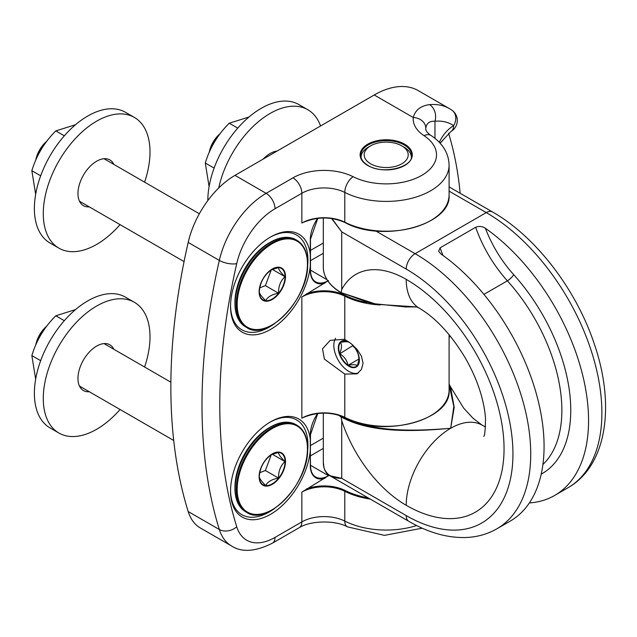 <?xml version="1.0" encoding="UTF-8"?>
<svg xmlns="http://www.w3.org/2000/svg" width="637" height="637" viewBox="0 0 637 637"><rect width="100%" height="100%" fill="white"/><g stroke="black" fill="none" stroke-linecap="round" stroke-linejoin="round"><path stroke-width="0.96" d="M375.742 230.952L415.109 253.685A163.526 94.411 60 0 1 521.934 397.783A163.526 94.411 60 0 1 496.868 528.814L510.213 521.114A163.526 94.411 -120 0 0 537.509 398.109A163.526 94.411 -120 0 0 440.931 253.964L438.622 251.281L440.095 247.825L475.672 227.282C479.072 225.92 482.313 226.254 485.402 228.285A163.526 94.411 60 0 1 581.987 372.43A163.526 94.411 60 0 1 554.684 495.435A163.526 94.411 60 0 1 529.363 502.935M331.566 218.507L341.727 231.86L331.941 218.563M323.309 267.293C323.548 277.206 329.528 285.742 341.233 292.893A0.629 0.629 0 0 0 341.249 292.893L341.113 292.614A0.629 0.43 -169.2 0 1 341.106 292.598L370.917 303.379L405.514 306.938L416.845 306.93L376.475 304.303L341.113 292.614L341.727 289.556L341.106 292.598A62.896 36.309 180 0 1 323.309 267.293L323.309 217.997M449.093 384.828L453.831 406.414L450.685 428.279C413.692 431.376 370.431 432.348 341.551 416.104M323.309 462.43L324.082 468.163A0.629 0.51 -15.2 0 1 324.066 468.052A62.896 36.309 180 0 1 323.309 462.43L323.309 413.134M324.082 468.163C325.348 472.025 327.243 474.533 329.767 475.704L341.727 478.347C332.458 478.379 326.574 474.947 324.066 468.052M341.504 416.136L341.106 416.877L341.727 420.651L341.113 416.877C370.256 433.2 413.811 431.735 450.685 428.279L454.205 407.393L450.486 386.723L449.093 384.023M231.534 545.965L200.4 527.993A69.186 39.94 -60 0 1 188.194 511.543A566.038 326.805 -60 0 1 188.194 242.434A69.186 39.94 -60 0 1 234.997 175.366L374.222 94.985A88.049 50.833 -60 0 1 418.246 90.621L449.38 108.601A88.049 50.833 120 0 0 429.529 104.643C420.667 105.782 415.244 110.074 413.254 117.519A44.025 25.416 0 0 0 424.067 135.705A50.315 29.047 180 0 1 421.782 175.366A50.315 29.047 180 0 1 353.073 176.696A44.025 25.416 0 0 0 292.956 177.85L266.123 193.345A69.186 39.94 120 0 0 219.327 260.406A566.038 326.805 120 0 0 219.327 529.514A69.186 39.94 120 0 0 231.534 545.965C241.797 552.629 255.421 551.69 272.413 543.162A12.581 7.262 60 0 0 275.017 537.405A56.605 32.678 -60 0 1 236.725 526.751A553.465 319.543 -60 0 1 236.725 263.614A56.605 32.678 -60 0 1 275.017 208.745L301.85 193.258A12.581 7.262 -120 0 0 292.956 177.85M79.76 201.762A26.412 15.248 120 0 0 80.381 201.73M104.914 159.242A26.412 15.248 120 0 0 104.627 158.685M75.556 124.701L55.825 130.911C44.407 142.202 36.413 155.468 31.85 170.716L35.664 194.301M64.313 135.816L55.825 130.911M40.672 175.804L31.85 170.716M58.907 248.151L50.012 243.016A75.469 43.571 -60 0 1 50.012 155.866A75.469 43.571 -60 0 1 125.481 112.295L134.375 117.431A75.469 43.571 120 0 0 58.907 161.002A75.469 43.571 120 0 0 58.907 248.151A75.469 43.571 120 0 0 120.067 224.638M144.591 182.15A75.469 43.571 120 0 0 134.375 117.431M89.276 206.866A26.412 15.248 -60 0 1 83.431 205.663A26.412 15.248 -60 0 1 84.729 173.057A26.412 15.248 -60 0 1 109.851 159.911A26.412 15.248 -60 0 1 113.808 164.378M43.873 145.316A24.524 14.165 120 0 0 38.021 155.309M246.702 327.529C267.229 342.125 309.24 297.981 307.623 263.67C307.472 252.371 303.937 244.608 297.017 240.38A50.315 29.047 120 0 0 246.702 269.427A50.315 29.047 120 0 0 246.702 327.529L245.556 326.861C238.636 322.633 235.101 314.869 234.949 303.57L234.949 302.233A48.492 27.996 -60 0 1 269.236 242.848L270.399 242.179A50.132 28.944 120 0 0 234.949 303.57A50.132 28.944 120 0 0 239.193 320.538M35.768 160.15A20.599 11.896 -60 0 1 46.891 141.151M259.299 291.523C259.124 293.227 261.258 296.277 265.717 300.656C267.675 296.85 271.959 294.374 278.552 293.243C278.377 286.395 280.519 280.877 284.978 276.697C280.519 272.317 278.377 269.276 278.552 267.572L271.282 269.817M278.552 293.243L265.382 285.639L271.314 269.801M259.657 287.876L265.382 285.639M284.978 276.697L272.27 269.363M79.76 386.635A26.412 15.248 120 0 0 80.381 386.595M104.914 344.115A26.412 15.248 120 0 0 104.627 343.55M75.556 309.574L55.825 315.785C44.407 327.076 36.413 340.341 31.85 355.581L35.664 379.166M64.313 320.69L55.825 315.785M40.672 360.677L31.85 355.581M58.907 433.025L50.012 427.889A75.469 43.571 -60 0 1 50.012 340.739A75.469 43.571 -60 0 1 125.481 297.161L134.375 302.296A75.469 43.571 120 0 0 58.907 345.875A75.469 43.571 120 0 0 58.907 433.025A75.469 43.571 120 0 0 120.067 409.503M144.591 367.023A75.469 43.571 120 0 0 134.375 302.296M89.276 391.731A26.412 15.248 -60 0 1 83.431 390.537A26.412 15.248 -60 0 1 84.729 357.922A26.412 15.248 -60 0 1 109.851 344.784A26.412 15.248 -60 0 1 113.808 349.251M43.873 330.189A24.524 14.165 120 0 0 38.021 340.174M246.702 512.395C267.229 526.99 309.24 482.846 307.623 448.536C307.472 437.245 303.937 429.481 297.017 425.245A50.315 29.047 120 0 0 246.702 454.3A50.315 29.047 120 0 0 246.702 512.395L245.556 511.734C238.636 507.506 235.101 499.742 234.949 488.444L234.949 487.106A48.492 27.996 -60 0 1 269.236 427.714L270.399 427.045A50.132 28.944 120 0 0 234.949 488.444A50.132 28.944 120 0 0 239.193 505.412M35.768 345.023A20.599 11.896 -60 0 1 46.891 326.017M259.299 476.396C259.124 478.1 261.258 481.142 265.717 485.529C267.675 481.715 271.959 479.247 278.552 478.116C278.377 471.261 280.519 465.743 284.978 461.57C280.519 457.191 278.377 454.141 278.552 452.437L271.282 454.683M278.552 478.116L265.382 470.512L271.314 454.667M259.657 472.742L265.382 470.512M284.978 461.57L272.27 454.237M248.995 117.001L229.264 123.212C217.846 134.503 209.86 147.768 205.289 163.016L209.103 186.601M237.76 128.117L229.264 123.212M214.112 168.104L205.289 163.016M207.821 200.575A75.469 43.571 -60 0 1 240.842 124.733A75.469 43.571 -60 0 1 298.92 104.595L307.822 109.731A75.469 43.571 120 0 0 218.73 187.971M320.57 125.967A75.469 43.571 120 0 0 307.822 109.731M263.041 159.178A26.412 15.248 -60 0 1 277.119 151.049M217.321 137.616A24.524 14.165 120 0 0 211.46 147.601M209.215 152.45A20.599 11.896 -60 0 1 220.338 133.444M339.617 353.662L339.672 353.503A14.436 8.337 60 0 1 340.548 342.475L340.676 342.348A14.436 8.337 60 0 1 348.972 342.212A14.436 8.337 60 0 1 349.761 342.698L349.968 342.841A14.436 8.337 60 0 1 358.185 354.228L358.273 354.498A14.436 8.337 60 0 1 359.18 359.897A14.436 8.337 60 0 1 357.397 365.527L357.277 365.654A14.436 8.337 60 0 1 348.184 365.304L347.977 365.16A14.436 8.337 60 0 1 339.768 353.774L353.017 345.517M348.972 342.212L349.968 342.841C353.702 345.541 356.465 349.387 358.217 354.363M349.761 342.698C348.503 341.559 345.477 341.44 340.676 342.348M340.548 342.475C342.029 345.127 341.735 348.805 339.672 353.503M339.768 353.774C344.275 356.545 347.014 360.343 347.977 365.16M359.149 358.902L348.025 365.327M355.056 348.057L352.874 346.01M348.184 365.304C352.986 364.396 356.019 364.515 357.277 365.654M357.397 365.527L359.157 359.101M358.344 372.979A21.228 12.254 60 0 1 339.306 361.959A21.228 12.254 60 0 1 335.611 338.255M344.792 374.086L324.4 359.117L322.521 348.837L330.157 340.357L344.474 339.266L351.003 343.526L357.07 349.387L361.442 356.155L363.066 363.194L361.442 369.46L357.038 373.855L344.792 374.086L344.792 417.354A31.444 18.155 0 0 0 301.85 418.183L301.85 296.985L328.533 280.559M269.897 422.259A54.718 31.587 -60 0 1 307.528 451.625M274.802 508.31A54.718 31.587 -60 0 1 230.554 490.41M269.897 237.386A54.718 31.587 -60 0 1 307.528 266.76M274.802 323.437A54.718 31.587 -60 0 1 230.554 305.537M448.559 133.213A440.255 254.179 -60 0 1 460.153 193.274M449.093 338.295A440.255 254.179 120 0 0 449.73 335.412M310.299 439.53L310.299 450.757A56.605 32.678 -60 0 1 268.137 515.62A56.605 32.678 -60 0 1 230.546 491.191A56.605 32.678 -60 0 1 270.574 421.861A56.605 32.678 -60 0 1 310.299 439.53L310.307 434.362M310.299 450.757L310.482 465.424C310.633 471.229 312.353 475.075 315.641 476.97A25.783 14.89 -60 0 0 328.533 475.696L301.85 492.13A31.444 18.155 180 0 1 344.792 491.302L345.206 490.514A32.073 18.521 0 0 0 306.317 489.033M310.299 254.657L310.299 265.884A56.605 32.678 -60 0 1 268.137 330.746A56.605 32.678 -60 0 1 230.546 306.317A56.605 32.678 -60 0 1 270.574 236.996A56.605 32.678 -60 0 1 310.299 254.657L310.299 239.735L317.783 218.356M306.317 416.112L301.85 418.183M306.317 220.975L301.85 223.046L301.85 193.258A31.444 18.155 180 0 1 344.792 192.43A12.581 6.76 -63.2 0 1 353.073 176.696M443.248 139.734L440.071 143.15M443.256 139.734L451.02 131.421A12.581 12.581 0 0 0 451.84 110.145L451.84 110.145A12.581 10.264 124.4 0 1 453.624 125.656A25.154 14.524 120 0 0 439.291 142.314M424.067 135.705A12.581 7.732 123.4 0 1 431.002 135.474C430.819 135.53 427.061 132.727 426.01 130.338L425.763 129.239A31.444 18.155 180 0 1 425.811 128.204C426.495 123.283 429.545 120.958 434.967 121.237A12.581 9.515 -95.2 0 0 429.529 104.643M425.811 128.204A12.581 10.256 -174.4 0 0 413.254 117.519L374.222 94.985M451.02 131.421A12.581 7.262 -120 0 0 453.624 125.656A75.469 43.571 -60 0 0 434.967 121.237L434.967 138.372M411.359 157.395L411.359 157.586A25.154 14.524 0 0 0 411.359 157.395A25.154 14.524 0 0 0 403.993 147.123A25.154 14.524 0 0 0 403.985 147.123L401.764 145.841A22.016 12.708 180 0 1 401.764 163.813A22.016 12.708 180 0 1 370.638 163.813A22.016 12.708 180 0 1 370.638 145.841A22.016 12.708 180 0 1 401.764 145.841M370.638 145.841L368.409 147.123A25.154 14.524 0 0 0 361.044 157.395A25.154 14.524 0 0 0 361.044 157.594L361.044 157.395M541.211 474.151A138.364 79.888 -120 0 0 513.685 274.651A88.049 50.833 60 0 1 485.402 228.285M513.685 274.651A6.29 1.792 -42.1 0 1 507.386 280.821L483.921 294.374M475.672 227.282A94.34 54.471 -120 0 0 507.386 280.821A132.074 76.257 60 0 1 542.915 464.492M442.986 255.429A94.34 54.471 60 0 1 440.095 247.825M330.006 475.839L408.819 521.337A12.581 7.262 -60 0 1 406.215 515.58L341.727 478.347L341.727 420.651A100.63 58.102 -120 0 0 406.215 505.308A138.364 79.888 -120 0 0 504.05 448.822A138.364 79.888 -120 0 0 406.215 279.356A100.63 58.102 -120 0 0 341.727 289.556L341.727 231.86L406.215 269.085A12.581 7.262 120 0 1 415.109 253.685L486.262 212.599A163.526 94.411 60 0 1 593.087 356.696A163.526 94.411 60 0 1 568.021 487.735L554.684 495.435M449.093 186.888L492.552 211.978A12.581 7.262 -60 0 0 486.262 212.599L449.093 191.14M406.215 279.356A62.896 36.309 120 0 0 419.242 308.149C435.883 318.014 451.291 334.712 465.448 358.241C472.383 370.368 477.607 382.479 481.094 394.574C483.682 403.754 485.155 411.892 485.513 418.979C485.298 430.636 484.693 436.409 483.706 436.289M338.239 415.053A62.896 36.309 0 0 0 341.106 416.877L341.504 416.144M450.478 386.723L463.664 408.102L473.012 418.254L482.129 425.166A62.896 36.309 120 0 0 450.685 428.279L450.717 428.144M406.215 515.58A150.945 87.15 -120 0 0 512.944 453.958A150.945 87.15 -120 0 0 406.215 269.085M406.215 505.308A62.896 36.309 -60 0 1 450.685 428.279M188.194 511.543L219.327 529.514A12.581 9.061 162.7 0 0 236.725 526.751M188.194 242.434L219.327 260.406A12.581 4.833 -167.1 0 0 236.725 263.614M234.997 175.366L266.123 193.345A12.581 7.262 -120 0 1 275.017 208.745M367.748 165.485A26.101 15.073 0 0 0 411.414 158.732A26.101 15.073 0 0 0 379.445 140.275A26.101 15.073 0 0 0 367.748 165.485M287.207 237.37A50.132 28.944 120 0 0 270.399 242.179C280.256 236.653 288.744 235.833 295.871 239.719A50.315 29.047 -60 0 0 245.556 268.766A50.315 29.047 -60 0 0 245.556 326.861M285.495 276.593A18.656 10.773 120 0 0 265.709 274.826A18.656 10.773 120 0 0 265.709 301.213A18.656 10.773 120 0 0 285.495 276.593M285.058 276.697A18.21 10.518 -60 0 1 272.174 299.008A18.21 10.518 -60 0 1 259.299 291.571A18.21 10.518 -60 0 1 272.174 269.268A18.21 10.518 -60 0 1 285.058 276.697M307.44 263.925A49.686 28.689 -60 0 1 254.736 329.488A49.686 28.689 -60 0 1 254.736 259.219A49.686 28.689 -60 0 1 307.44 263.925M287.207 422.235A50.132 28.944 120 0 0 270.399 427.045C280.256 421.527 288.744 420.707 295.871 424.584A50.315 29.047 -60 0 0 245.556 453.632A50.315 29.047 -60 0 0 245.556 511.734M285.495 461.467A18.656 10.773 120 0 0 265.709 459.699A18.656 10.773 120 0 0 265.709 486.079A18.656 10.773 120 0 0 285.495 461.467M285.058 461.57A18.21 10.518 -60 0 1 272.174 483.873A18.21 10.518 -60 0 1 259.299 476.436A18.21 10.518 -60 0 1 272.174 454.133A18.21 10.518 -60 0 1 285.058 461.57M307.44 448.798A49.686 28.689 -60 0 1 254.736 514.354A49.686 28.689 -60 0 1 254.736 444.085A49.686 28.689 -60 0 1 307.44 448.798M348.869 341.942A14.882 8.592 -120 0 0 339.306 353.702A14.882 8.592 -120 0 0 356.624 366.753A14.882 8.592 -120 0 0 352.38 344.673M344.792 339.433L344.792 296.165A62.896 36.309 0 0 0 380.026 304.964M449.093 334.64L449.093 390.027A62.896 36.309 180 0 1 412.195 423.087A62.896 36.309 180 0 1 344.792 417.354L344.92 417.641C331.654 411.852 318.15 411.669 304.398 417.092M317.624 413.517A26.412 15.248 120 0 0 310.299 434.872M317.783 413.493L310.482 434.617L310.299 465.169M310.299 465.679A26.412 15.248 120 0 0 324.926 478.291M328.533 475.696L310.482 465.273M317.624 218.372A26.412 15.248 120 0 0 310.299 239.735M310.299 265.884L310.299 270.032M327.832 280.949A25.783 14.89 -60 0 1 315.641 281.833C312.353 279.938 310.633 276.084 310.482 270.287L310.482 239.472M310.299 270.542A26.412 15.248 120 0 0 324.926 283.154M327.004 279.675L310.482 270.136M416.614 525.541A62.896 36.309 180 0 1 344.792 521.09A31.444 18.155 0 0 0 301.85 521.91L275.017 537.405M370.304 499.105A62.896 36.309 0 0 1 344.792 491.302L344.792 521.09A12.581 6.76 116.8 0 0 347.404 526.847C335.197 519.975 310.291 520.54 299.247 527.675A12.581 7.262 60 0 0 301.85 521.91L301.85 492.13M368.162 497.863A62.267 35.951 180 0 1 345.206 490.514M345.206 417.593L344.92 417.641C382.272 438.543 451.8 420.245 449.093 390.027M301.85 296.985A31.444 18.155 180 0 1 344.792 296.165L345.206 295.377A32.073 18.521 0 0 0 306.317 293.896M367 302.511A62.267 35.951 180 0 1 345.206 295.377M345.206 222.456L344.792 222.217A31.444 18.155 0 0 0 301.85 223.046M304.398 221.947C318.15 216.532 331.654 216.715 344.92 222.504C382.272 243.406 451.8 225.1 449.093 194.882A62.896 36.309 180 0 1 412.195 227.95A62.896 36.309 180 0 1 344.792 222.217L344.792 192.43A62.896 36.309 0 0 0 412.195 198.163A62.896 36.309 0 0 0 449.093 165.102C448.711 153.151 442.675 143.277 431.002 135.474M360.725 155.34A25.472 14.707 180 0 1 386.197 140.634A25.472 14.707 180 0 1 411.669 155.34C413.509 166.998 382.893 175.167 368.059 165.453C363.17 162.459 360.725 159.091 360.725 155.34M310.482 455.821L323.309 448.416M323.309 438.145L310.482 445.55M310.482 260.676L323.309 253.279M323.309 243.008L310.482 250.413M415.985 306.596L419.242 308.149M492.552 211.978C535.956 236.598 576.692 290.042 594.608 344.92C615.238 405.498 606.926 465.543 568.021 487.735M408.819 521.337C428.271 532.612 447.278 538.002 465.814 537.517C477.113 537.087 487.464 534.188 496.868 528.814M485.513 426.981L482.129 425.166M199.341 213.761L104.006 158.717M184.069 261.592L79.474 201.204M259.299 291.571C260.079 282.111 264.371 274.674 272.174 269.268M297.017 240.38L295.871 239.719M170.875 382.2L104.006 343.59M173.71 440.478L79.474 386.07M259.299 476.436C260.079 466.977 264.371 459.54 272.174 454.133M297.017 425.245L295.871 424.584M358.241 354.419L359.18 359.897M442.93 140.236L440.143 143.229M451.84 110.145L449.38 108.601M347.404 526.847L384.477 535.367L422.204 528.177M299.247 527.675L272.413 543.162M449.093 194.882L449.093 165.102"/></g></svg>

